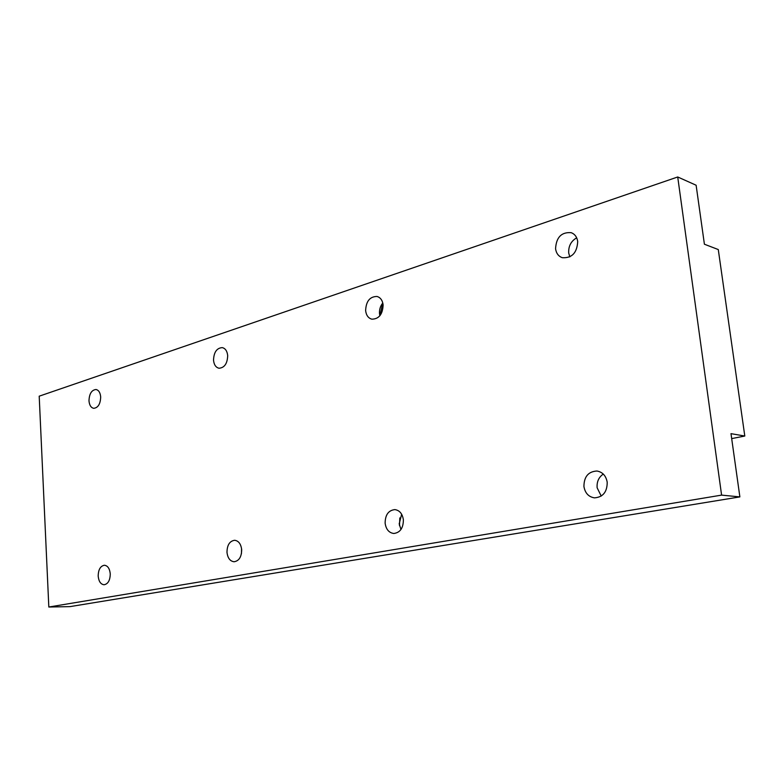 <?xml version="1.0" encoding="UTF-8"?>
<svg xmlns="http://www.w3.org/2000/svg" width="784" height="784" viewBox="0 0 784 784"><rect width="100%" height="100%" fill="white"/><g stroke="black" fill="none" stroke-linecap="round" stroke-linejoin="round"><path stroke-width="1.18" d="M399.477 525.662L399.82 517.92M603.278 474.055C598.731 477.24 596.683 481.807 597.134 487.775L601.23 496.076M607.208 482.258C607.188 492.009 602.935 497.213 594.468 497.86C588.617 496.909 585.109 493.136 583.933 486.55C583.982 476.692 588.333 471.517 596.967 471.017C602.622 472.056 606.042 475.8 607.208 482.258M401.653 514.245L399.193 523.859L400.977 529.504M403.378 519.831C403.319 528.122 400.124 532.669 393.793 533.483C388.942 532.806 386.051 529.386 385.13 523.202C385.199 514.863 388.443 510.325 394.862 509.6C399.605 510.315 402.447 513.726 403.378 519.831M241.56 548.584L241.433 553.729M241.678 549.643C241.58 556.914 239.051 560.942 234.093 561.756C230.075 561.236 227.703 558.1 226.988 552.357C227.086 545.066 229.643 541.048 234.651 540.274C238.601 540.833 240.943 543.949 241.678 549.643M110.26 573.878C110.132 580.356 108.065 583.992 104.066 584.756C100.695 584.315 98.735 581.434 98.186 576.103C98.323 569.605 100.401 565.989 104.429 565.244C107.751 565.705 109.691 568.576 110.26 573.878M382.788 302.996C380.328 306.083 379.24 309.651 379.515 313.727L379.868 315.776L382.759 303.026M383.121 304.937C382.71 314.296 378.946 319.049 371.841 319.176C368.304 318.177 366.226 315.325 365.628 310.64C366.05 301.252 369.842 296.528 377.016 296.47C380.475 297.499 382.514 300.321 383.121 304.937M576.671 237.817C571.017 241.149 568.361 246.205 568.704 252.997L569.821 256.887M577.71 241.521C577.034 252.918 571.889 258.308 562.265 257.691C558.482 256.309 556.248 253.32 555.562 248.734C556.258 237.268 561.471 231.917 571.213 232.681C574.858 234.102 577.024 237.042 577.71 241.521M227.693 355.603C227.37 363.6 224.479 367.814 219.001 368.235C215.855 367.471 214.022 364.795 213.522 360.219C213.846 352.202 216.766 347.998 222.284 347.616C225.38 348.4 227.184 351.056 227.693 355.603M100.685 396.988C100.411 404.015 98.088 407.788 93.727 408.317C90.973 407.719 89.386 405.21 88.984 400.81C89.268 393.774 91.601 390.011 95.991 389.501C98.715 390.118 100.274 392.617 100.685 396.988M677.719 176.978L696.123 185.23L704.404 244.216L718.281 249.557L744.8 436.031L730.992 433.66L739.871 496.899L70.001 606.62L48.824 607.022L39.2 396.185L677.719 176.978L721.594 495.116L48.824 607.022M739.871 496.899L721.594 495.116M744.8 436.031L731.688 438.599"/></g></svg>
